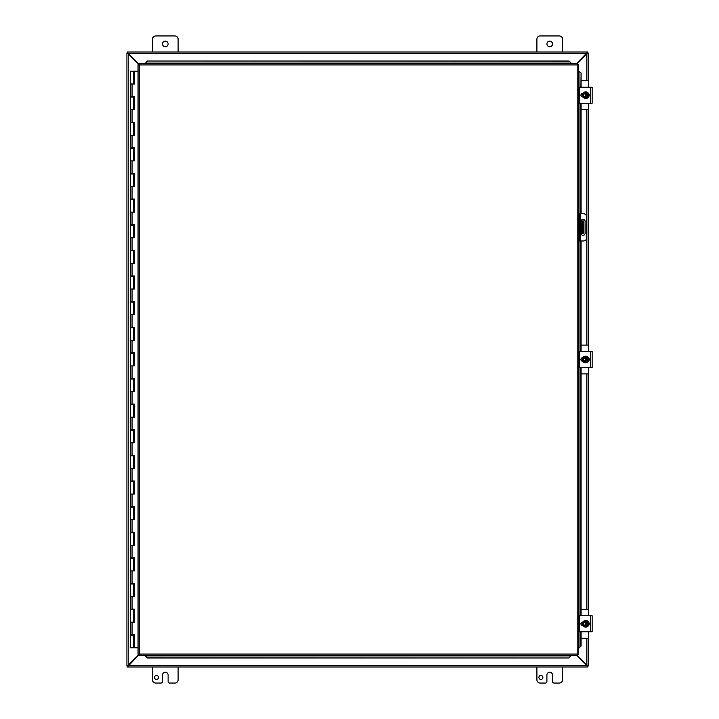 <?xml version="1.0" encoding="UTF-8"?>
<svg xmlns="http://www.w3.org/2000/svg" width="719" height="719" viewBox="0 0 719 719"><rect width="100%" height="100%" fill="white"/><g stroke="black" fill="none" stroke-linecap="round" stroke-linejoin="round"><path stroke-width="1.08" d="M152.491 51.966L152.491 39.15A3.2 3.2 0 0 1 155.69 35.95L174.915 35.95A3.2 3.2 0 0 1 178.114 39.15L178.114 51.966M168.111 43.958A2.804 2.804 0 0 1 163.896 46.384A2.804 2.804 0 0 1 163.896 41.531A2.804 2.804 0 0 1 168.111 43.958M536.904 51.966L536.904 39.15A3.2 3.2 0 0 1 540.104 35.95L559.328 35.95A3.2 3.2 0 0 1 562.528 39.15L562.528 51.966M552.525 43.958A2.804 2.804 0 0 1 548.309 46.384A2.804 2.804 0 0 1 548.309 41.531A2.804 2.804 0 0 1 552.525 43.958M158.504 677.442A2.004 2.004 0 0 1 155.493 679.176A2.004 2.004 0 0 1 155.493 675.698A2.004 2.004 0 0 1 158.504 677.442M178.114 667.034L178.114 679.85A3.2 3.2 0 0 1 174.915 683.05L169.711 683.05A1.6 1.6 0 0 1 168.111 681.45L168.111 675.042A2.804 2.804 0 0 0 165.298 672.238A2.804 2.804 0 0 0 162.494 675.042L162.494 681.45A1.6 1.6 0 0 1 160.894 683.05L155.69 683.05A3.2 3.2 0 0 1 152.491 679.85L152.491 667.034M583.558 233.765L582.606 233.765L583.558 233.765L583.558 228.957L582.606 228.957L582.606 233.765L581.123 233.765M582.606 220.949L582.606 225.757L583.558 225.757L583.558 220.949L581.123 220.949M583.558 225.757L583.558 228.957M582.606 225.757L582.606 228.957M542.917 677.442A2.004 2.004 0 0 1 539.915 679.176A2.004 2.004 0 0 1 539.915 675.698A2.004 2.004 0 0 1 542.917 677.442M562.528 667.034L562.528 679.85A3.2 3.2 0 0 1 559.328 683.05L554.124 683.05A1.6 1.6 0 0 1 552.525 681.45L552.525 675.042A2.804 2.804 0 0 0 549.72 672.238A2.804 2.804 0 0 0 546.907 675.042L546.907 681.45A1.6 1.6 0 0 1 545.308 683.05L540.104 683.05A3.2 3.2 0 0 1 536.904 679.85L536.904 667.034M139.135 654.667L127.335 666.998L127.335 666.082L128.126 665.686L586.893 665.686L576.629 655.422M586.893 665.686L587.684 666.073L587.684 666.998L586.893 665.686M587.684 666.998L127.335 666.998M576.629 63.578L587.684 52.002L587.684 52.918L586.893 53.314L128.126 53.314L139.135 64.333M128.126 53.314L127.335 52.927L127.335 52.002L128.126 53.314M127.335 52.002L587.684 52.002M139.342 64.8L126.921 52.918L127.829 52.918L128.207 53.664L128.207 665.336L127.829 666.082L126.921 666.082L139.342 654.2M586.812 80.798L586.812 53.664L587.189 52.918L588.097 52.918L576.899 63.578M576.899 655.422L588.097 666.082L587.189 666.082L586.812 665.336L586.812 638.202M588.16 666.082L588.16 638.202L588.097 666.082M126.921 666.082L126.921 52.918M588.16 52.918L588.16 80.798L588.097 52.918M588.16 109.63L588.16 345.084L588.16 109.63M588.16 373.916L588.16 609.37L588.16 373.916M578.525 240.973L579.478 240.973L579.478 237.764L578.525 237.764M579.478 240.973L583.477 240.973A3.2 3.2 0 0 0 586.686 237.764L586.686 216.949A3.2 3.2 0 0 0 583.477 213.741L578.525 213.741L579.478 213.741L579.478 237.764M585.086 221.353L585.086 233.36A2.004 2.004 0 0 1 583.082 235.365A2.004 2.004 0 0 1 581.078 233.36L581.078 221.353A2.004 2.004 0 0 1 583.082 219.349A2.004 2.004 0 0 1 585.086 221.353M145.544 656.079L147.467 657.966L145.544 656.079M147.467 657.804L569.106 657.966L571.03 655.89L145.544 655.89L145.544 655.422M571.03 655.422L569.106 657.804M579.181 647.927L581.078 646.004L579.181 647.927M579.02 647.927L578.525 647.927M580.907 646.004L580.907 631.794M580.907 615.779L580.907 367.508M580.907 351.492L580.907 240.973M580.907 213.741L580.907 103.221M580.907 87.206L581.078 72.996L579.02 71.073L580.907 72.996M579.02 71.073L578.525 71.073M571.03 62.921L569.106 61.034L571.03 62.921M569.106 61.196L147.467 61.034L145.544 63.11L571.03 63.11L571.03 63.578M145.544 63.578L147.467 61.196M581.078 646.004L581.078 631.794M581.078 624.496L581.078 623.076M581.078 615.779L581.078 367.508M581.078 360.21L581.078 358.79M581.078 351.492L581.078 240.973M581.078 213.741L581.078 103.221M581.078 95.924L581.078 94.504M581.078 87.206L581.078 72.996M147.467 657.966L569.106 657.966M569.106 61.034L147.467 61.034M139.135 63.578L139.396 64.926L139.135 63.578L577.438 63.578L577.177 64.926L577.438 63.578M139.18 655.377L139.396 654.074L577.177 654.074L577.177 64.926L578.525 64.674L578.525 654.326L577.177 654.074L577.438 655.422L139.135 655.422L139.396 654.074L138.048 654.326L139.396 654.074L139.135 655.422M138.093 64.71L139.396 64.926L138.048 64.674L139.396 64.926L139.396 654.074L138.093 654.29M578.48 64.71L577.177 64.926L578.525 64.674M578.48 654.29L577.177 654.074L577.438 655.422M138.048 654.326L138.048 64.674M577.177 654.074L578.525 654.326M133.518 71.19L134.354 71.19L134.354 84.006L130.319 84.006L133.518 84.006L133.518 71.19L130.319 71.19L130.319 96.562L134.354 96.562L134.354 109.63L130.319 109.63L133.518 109.63L133.518 97.074L130.319 97.074L130.319 122.185L134.354 122.185L134.354 135.262L130.319 135.262L133.518 135.262L133.518 122.697L130.319 122.697L130.319 147.817L134.354 147.817L134.354 160.885L130.319 160.885L133.518 160.885L133.518 148.33L130.319 148.33L130.319 173.441L134.354 173.441L134.354 186.509L130.319 186.509L133.518 186.509L133.518 173.953L130.319 173.953L130.319 199.073L134.354 199.073L134.354 212.141L130.319 212.141L133.518 212.141L133.518 199.585L130.319 199.585L130.319 224.696L134.354 224.696L134.354 237.764L130.319 237.764L133.518 237.764L133.518 225.209L130.319 225.209L130.319 250.329L134.354 250.329L134.354 263.397L130.319 263.397L133.518 263.397L133.518 250.841L130.319 250.841L130.319 275.952L134.354 275.952L134.354 289.02L130.319 289.02L133.518 289.02L133.518 276.464L130.319 276.464L130.319 301.585L134.354 301.585L134.354 314.652L130.319 314.652L133.518 314.652L133.518 302.097L130.319 302.097L130.319 327.208L134.354 327.208L134.354 340.276L130.319 340.276L133.518 340.276L133.518 327.72L130.319 327.72L130.319 352.84L134.354 352.84L134.354 365.908L130.319 365.908L133.518 365.908L133.518 353.353L130.319 353.353L130.319 378.464L134.354 378.464L134.354 391.531L130.319 391.531L133.518 391.531L133.518 378.976L130.319 378.976L130.319 404.096L134.354 404.096L134.354 417.164L130.319 417.164L133.518 417.164L133.518 404.608L130.319 404.608L130.319 429.719L134.354 429.719L134.354 442.787L130.319 442.787L133.518 442.787L133.518 430.232L130.319 430.232L130.319 455.352L134.354 455.352L134.354 468.42L130.319 468.42L133.518 468.42L133.518 455.864L130.319 455.864L130.319 480.975L134.354 480.975L134.354 494.043L130.319 494.043L133.518 494.043L133.518 481.487L130.319 481.487L130.319 506.607L134.354 506.607L134.354 519.675L130.319 519.675L133.518 519.675L133.518 507.12L130.319 507.12L130.319 532.231L134.354 532.231L134.354 545.299L130.319 545.299L133.518 545.299L133.518 532.743L130.319 532.743L130.319 557.854L134.354 557.854L134.354 570.931L130.319 570.931L133.518 570.931L133.518 558.375L130.319 558.375L130.319 583.486L134.354 583.486L134.354 596.554L130.319 596.554L133.518 596.554L133.518 583.999L130.319 583.999L130.319 609.11L134.354 609.11L134.354 622.187L130.319 622.187L133.518 622.187L133.518 609.622L130.319 609.622L130.319 634.742L134.354 634.742L134.354 647.81L138.048 647.81M134.228 96.562L134.228 97.074L133.222 97.074M134.228 122.185L134.228 122.697L133.222 122.697M134.228 147.817L134.228 148.33L133.222 148.33M134.228 173.441L134.228 173.953L133.222 173.953M134.228 199.073L134.228 199.585L133.222 199.585M134.228 224.696L134.228 225.209L133.222 225.209M134.228 250.329L134.228 250.841L133.222 250.841M134.228 275.952L134.228 276.464L133.222 276.464M134.228 301.585L134.228 302.097L133.222 302.097M134.228 327.208L134.228 327.72L133.222 327.72M134.228 352.84L134.228 353.353L133.222 353.353M134.228 378.464L134.228 378.976L133.222 378.976M134.228 404.096L134.228 404.608L133.222 404.608M134.228 429.719L134.228 430.232L133.222 430.232M134.228 455.352L134.228 455.864L133.222 455.864M134.228 480.975L134.228 481.487L133.222 481.487M134.228 506.607L134.228 507.12L133.222 507.12M134.228 532.231L134.228 532.743L133.222 532.743M134.228 557.854L134.228 558.375L133.222 558.375M134.228 583.486L134.228 583.999L133.222 583.999M134.228 609.11L134.228 609.622L133.222 609.622M134.228 634.742L134.228 635.254L130.319 635.254L130.319 647.81L134.291 647.81L134.291 634.742M133.222 635.254L133.518 647.81M134.291 84.006L134.291 71.19M134.291 109.63L134.291 96.562M134.291 135.262L134.291 122.185M134.291 160.885L134.291 147.817M134.291 186.509L134.291 173.441M134.291 212.141L134.291 199.073M134.291 237.764L134.291 224.696M134.291 263.397L134.291 250.329M134.291 289.02L134.291 275.952M134.291 314.652L134.291 301.585M134.291 340.276L134.291 327.208M134.291 365.908L134.291 352.84M134.291 391.531L134.291 378.464M134.291 417.164L134.291 404.096M134.291 442.787L134.291 429.719M134.291 468.42L134.291 455.352M134.291 494.043L134.291 480.975M134.291 519.675L134.291 506.607M134.291 545.299L134.291 532.231M134.291 570.931L134.291 557.854M134.291 596.554L134.291 583.486M134.291 622.187L134.291 609.11M138.048 71.19L134.354 71.19M582.309 625.539L582.309 624.775M582.309 622.798L582.309 622.034M588.717 631.794L588.331 638.202L581.078 638.202M581.078 609.37L588.331 609.37L588.717 615.779M578.525 631.794L592.141 631.794L592.141 615.779L578.525 615.779M582.902 625.584L582.732 625.584A1.798 1.798 0 0 1 580.925 623.786A1.798 1.798 0 0 1 582.732 621.989L582.902 621.989M588.771 622.483A1.798 1.798 0 0 1 588.771 625.09M585.23 626.186L584.322 626.186L583.63 624.991A2.4 2.4 0 0 0 585.23 626.141L585.23 621.432A2.4 2.4 0 0 0 583.63 622.582L584.322 621.387L586.192 621.387L586.192 626.141A2.4 2.4 0 0 0 586.192 621.432L587.099 621.387L588.484 623.786L587.099 626.186L585.23 626.186M586.192 621.926A1.923 1.923 0 0 1 586.192 625.647M585.23 625.647A1.923 1.923 0 0 1 585.23 621.926M583.63 622.582A2.4 2.4 0 0 0 583.63 624.991L582.929 623.786L583.63 622.582M589.041 623.786A3.334 3.334 0 0 1 584.044 626.671A3.334 3.334 0 0 1 584.044 620.901A3.334 3.334 0 0 1 589.041 623.786M582.309 361.253L582.309 360.489M582.309 358.511L582.309 357.747M588.717 367.508L588.331 373.916L581.078 373.916M581.078 345.084L588.331 345.084L588.717 351.492M578.525 367.508L592.141 367.508L592.141 351.492L578.525 351.492M582.902 361.298L582.732 361.298A1.798 1.798 0 0 1 580.925 359.5A1.798 1.798 0 0 1 582.732 357.703L582.902 357.703M588.771 358.197A1.798 1.798 0 0 1 588.771 360.803M585.23 361.9L584.322 361.9L583.63 360.704A2.4 2.4 0 0 0 585.23 361.855L585.23 357.145A2.4 2.4 0 0 0 583.63 358.296L584.322 357.1L586.192 357.1L586.192 361.855A2.4 2.4 0 0 0 586.192 357.145L587.099 357.1L588.484 359.5L587.099 361.9L585.23 361.9M586.192 357.64A1.923 1.923 0 0 1 586.192 361.36M585.23 361.36A1.923 1.923 0 0 1 585.23 357.64M583.63 358.296A2.4 2.4 0 0 0 583.63 360.704L582.929 359.5L583.63 358.296M589.041 359.5A3.334 3.334 0 0 1 584.044 362.385A3.334 3.334 0 0 1 584.044 356.615A3.334 3.334 0 0 1 589.041 359.5M582.309 96.966L582.309 96.202M582.309 94.225L582.309 93.461M588.717 103.221L588.331 109.63L581.078 109.63M581.078 80.798L588.331 80.798L588.717 87.206M578.525 103.221L592.141 103.221L592.141 87.206L578.525 87.206M582.902 97.011L582.732 97.011A1.798 1.798 0 0 1 580.925 95.214A1.798 1.798 0 0 1 582.732 93.416L582.902 93.416M588.771 93.91A1.798 1.798 0 0 1 588.771 96.517M585.23 97.613L584.322 97.613L583.63 96.418A2.4 2.4 0 0 0 585.23 97.568L585.23 92.859A2.4 2.4 0 0 0 583.63 94.009L584.322 92.814L586.192 92.814L586.192 97.568A2.4 2.4 0 0 0 586.192 92.859L587.099 92.814L588.484 95.214L587.099 97.613L585.23 97.613M586.192 93.353A1.923 1.923 0 0 1 586.192 97.074M585.23 97.074A1.923 1.923 0 0 1 585.23 93.353M583.63 94.009A2.4 2.4 0 0 0 583.63 96.418L582.929 95.214L583.63 94.009M589.041 95.214A3.334 3.334 0 0 1 584.044 98.099A3.334 3.334 0 0 1 584.044 92.329A3.334 3.334 0 0 1 589.041 95.214M581.806 220.949L581.806 233.765M586.812 609.37L586.812 373.916M586.812 345.084L586.812 109.63M578.525 216.949L579.478 216.949M580.278 240.973L580.278 213.741M578.993 71.073L578.993 87.206M578.993 103.221L578.993 213.741M578.993 240.973L578.993 351.492M578.993 367.508L578.993 615.779M578.993 631.794L578.993 647.927M577.177 64.926L139.396 64.926M132.053 84.006L132.053 96.562M132.053 109.63L132.053 122.185M132.053 135.262L132.053 147.817M132.053 160.885L132.053 173.441M132.053 186.509L132.053 199.073M132.053 212.141L132.053 224.696M132.053 237.764L132.053 250.329M132.053 263.397L132.053 275.952M132.053 289.02L132.053 301.585M132.053 314.652L132.053 327.208M132.053 340.276L132.053 352.84M132.053 365.908L132.053 378.464M132.053 391.531L132.053 404.096M132.053 417.164L132.053 429.719M132.053 442.787L132.053 455.352M132.053 468.42L132.053 480.975M132.053 494.043L132.053 506.607M132.053 519.675L132.053 532.231M132.053 545.299L132.053 557.854M132.053 570.931L132.053 583.486M132.053 596.554L132.053 609.11M132.053 622.187L132.053 634.742M590.542 615.779L590.542 631.794M579.721 631.794L579.721 615.779M590.542 351.492L590.542 367.508M579.721 367.508L579.721 351.492M590.542 87.206L590.542 103.221M579.721 103.221L579.721 87.206M132.682 635.254L132.682 634.742M132.682 609.622L132.682 609.11M132.682 583.999L132.682 583.486M132.682 558.375L132.682 557.854M132.682 532.743L132.682 532.231M132.682 507.12L132.682 506.607M132.682 481.487L132.682 480.975M132.682 455.864L132.682 455.352M132.682 430.232L132.682 429.719M132.682 404.608L132.682 404.096M132.682 378.976L132.682 378.464M132.682 353.353L132.682 352.84M132.682 327.72L132.682 327.208M132.682 302.097L132.682 301.585M132.682 276.464L132.682 275.952M132.682 250.841L132.682 250.329M132.682 225.209L132.682 224.696M132.682 199.585L132.682 199.073M132.682 173.953L132.682 173.441M132.682 148.33L132.682 147.817M132.682 122.697L132.682 122.185M132.682 97.074L132.682 96.562M131.146 635.254L131.146 634.742M131.146 609.622L131.146 609.11M131.146 583.999L131.146 583.486M131.146 558.375L131.146 557.854M131.146 532.743L131.146 532.231M131.146 507.12L131.146 506.607M131.146 481.487L131.146 480.975M131.146 455.864L131.146 455.352M131.146 430.232L131.146 429.719M131.146 404.608L131.146 404.096M131.146 378.976L131.146 378.464M131.146 353.353L131.146 352.84M131.146 327.72L131.146 327.208M131.146 302.097L131.146 301.585M131.146 276.464L131.146 275.952M131.146 250.841L131.146 250.329M131.146 225.209L131.146 224.696M131.146 199.585L131.146 199.073M131.146 173.953L131.146 173.441M131.146 148.33L131.146 147.817M131.146 122.697L131.146 122.185M131.146 97.074L131.146 96.562M589.176 623.04L589.247 623.822M582.417 622.474L582.66 625.584L582.192 623.328L582.66 621.989M582.291 624.721L582.498 625.278M589.185 358.826L589.247 359.536M582.66 361.298L582.192 359.042L582.66 357.703M582.219 358.862L582.417 358.188M589.176 94.468L589.247 95.25M582.417 93.901L582.66 97.011L582.192 94.755L582.66 93.416M582.291 96.148L582.498 96.714"/></g></svg>
